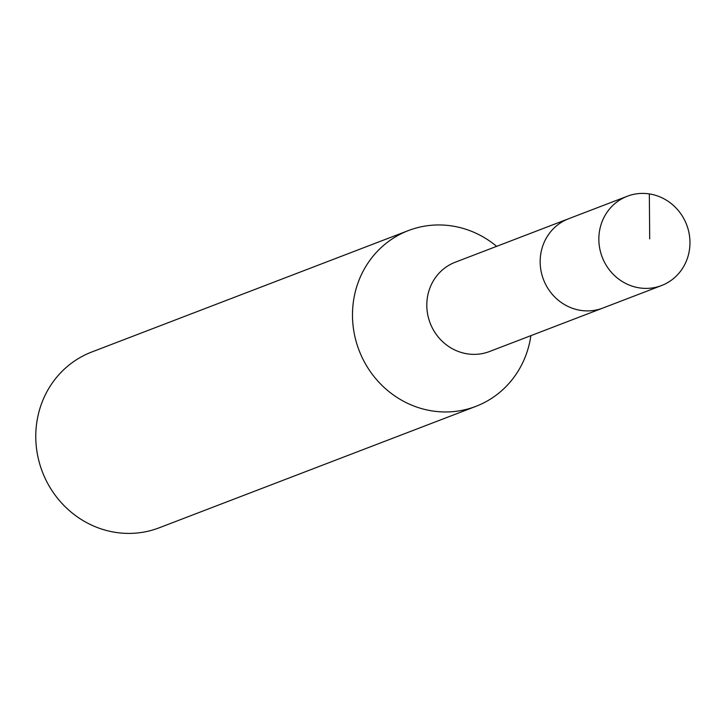 <?xml version="1.0" encoding="UTF-8"?>
<svg xmlns="http://www.w3.org/2000/svg" width="726" height="726" viewBox="0 0 726 726"><rect width="100%" height="100%" fill="white"/><g stroke="black" fill="none" stroke-linecap="round" stroke-linejoin="round"><path stroke-width="1.09" d="M689.7 247.82A47.825 45.221 -111 0 1 661.531 285.554A47.825 45.221 -111 0 1 599.113 233.99A47.825 45.221 -111 0 1 627.282 196.247A47.825 45.221 -111 0 1 689.7 247.82M540.434 256.487A47.825 45.221 69 0 0 602.852 308.06A47.825 45.221 -111 0 1 540.434 256.487A47.825 45.221 -111 0 1 568.603 218.753A47.825 45.221 69 0 0 540.434 256.487M627.282 196.247L455.238 262.222A47.825 45.221 69 0 0 427.07 299.965A47.825 45.221 69 0 0 489.487 351.529L661.531 285.554M530.887 335.657A94.144 89.017 -111 0 1 475.884 406.36A94.144 89.017 -111 0 1 353.008 304.847A94.144 89.017 -111 0 1 408.457 230.55A94.144 89.017 -111 0 1 496.638 246.35M408.457 230.55L91.748 352.01A94.144 89.017 69 0 0 36.3 426.298A94.144 89.017 69 0 0 159.166 527.811L475.884 406.36M649.697 238.872L649.343 193.906"/></g></svg>
